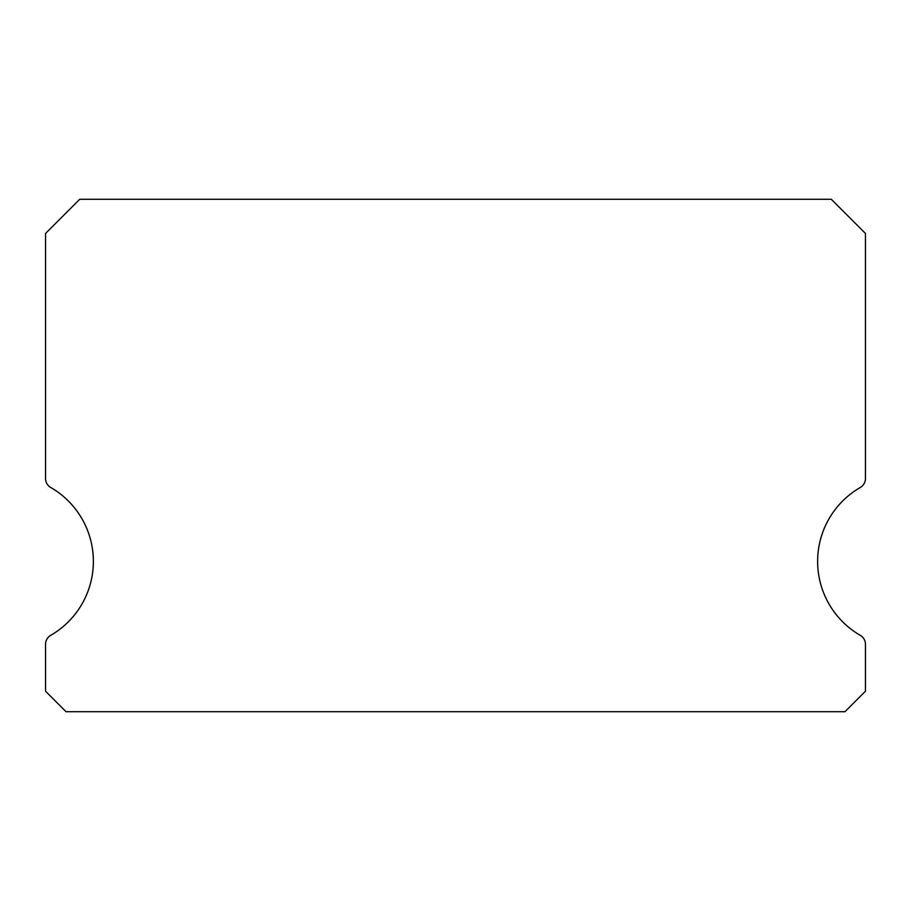 <?xml version="1.0" encoding="UTF-8"?>
<svg xmlns="http://www.w3.org/2000/svg" width="911" height="911" viewBox="0 0 911 911"><rect width="100%" height="100%" fill="white"/><g stroke="black" fill="none" stroke-linecap="round" stroke-linejoin="round"><path stroke-width="1.37" d="M860.326 635.366A85.406 85.406 0 0 1 860.326 487.442A10.249 10.249 0 0 0 865.45 478.56L865.45 233.444L831.287 199.281L79.712 199.281L45.55 233.444L45.55 478.56A10.249 10.249 0 0 0 50.674 487.442A85.406 85.406 0 0 1 50.674 635.366A10.249 10.249 0 0 0 45.55 644.248L45.55 691.221L66.047 711.719L844.952 711.719L865.45 691.221L865.45 644.248A10.249 10.249 0 0 0 860.326 635.366"/></g></svg>
